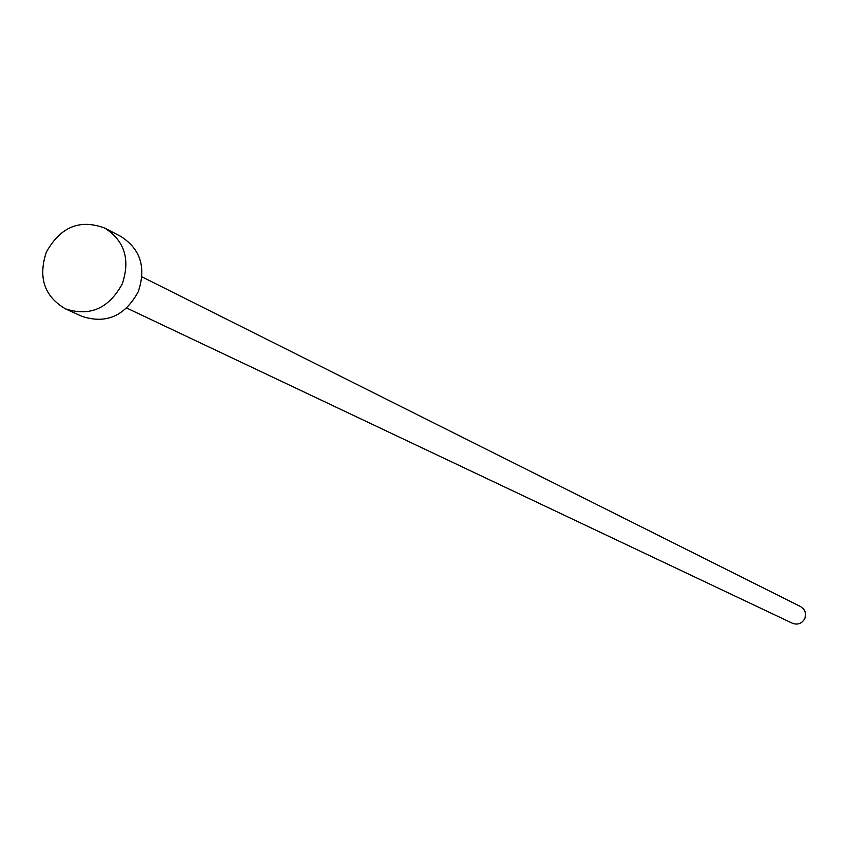 <?xml version="1.0" encoding="UTF-8"?>
<svg xmlns="http://www.w3.org/2000/svg" width="848" height="848" viewBox="0 0 848 848"><rect width="100%" height="100%" fill="white"/><g stroke="black" fill="none" stroke-linecap="round" stroke-linejoin="round"><path stroke-width="1.27" d="M141.955 276.84L800.639 606.606L803.639 609.055L805.059 611.62L805.6 614.535L804.858 618.425C802.028 623.545 797.915 625.167 792.509 623.291L126.755 308.057M104.876 228.133L121.01 236.55C140.567 249.206 146.322 267.586 138.277 291.67C124.995 315.997 106.276 324.233 82.118 316.41L65.55 308.895C44.382 296.482 37.969 277.603 46.301 252.259C60.367 226.861 79.892 218.816 104.876 228.133C124.624 240.927 130.422 259.499 122.282 283.847C108.851 308.449 89.941 316.792 65.55 308.895"/></g></svg>
